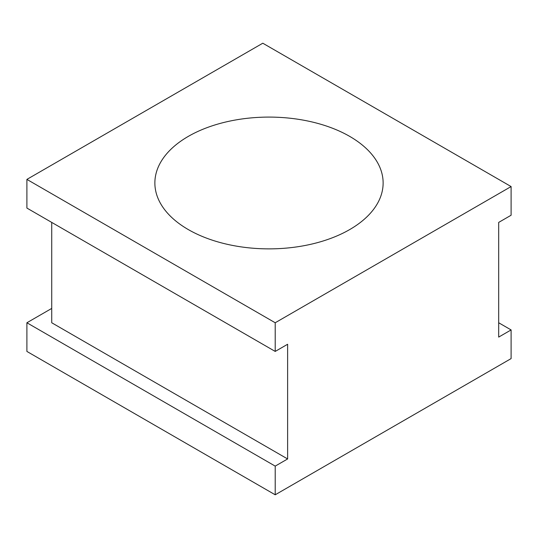 <?xml version="1.0" encoding="UTF-8"?>
<svg xmlns="http://www.w3.org/2000/svg" width="538" height="538" viewBox="0 0 538 538"><rect width="100%" height="100%" fill="white"/><g stroke="black" fill="none" stroke-linecap="round" stroke-linejoin="round"><path stroke-width="0.81" d="M349.7 136.39A114.13 65.892 0 0 0 225.328 122.106A114.13 65.892 0 0 0 154.87 182.981A114.13 65.892 0 0 0 188.3 229.578A114.13 65.892 0 0 0 312.672 243.855A114.13 65.892 0 0 0 383.13 182.981A114.13 65.892 0 0 0 349.7 136.39M511.1 186.565L262.793 43.208L26.9 179.396L275.207 322.76L511.1 186.565L511.1 215.24L498.686 222.409L498.686 337.097L511.1 329.928L498.686 322.76M51.729 308.422L26.9 322.76L275.207 466.116L287.622 458.954L51.729 322.76L51.729 222.409M511.1 329.928L511.1 358.604L275.207 494.792L26.9 351.435L26.9 322.76M275.207 466.116L275.207 494.792M275.207 322.76L275.207 351.428L287.622 344.259L287.622 458.954M26.9 179.396L26.9 208.071L275.207 351.428"/></g></svg>
